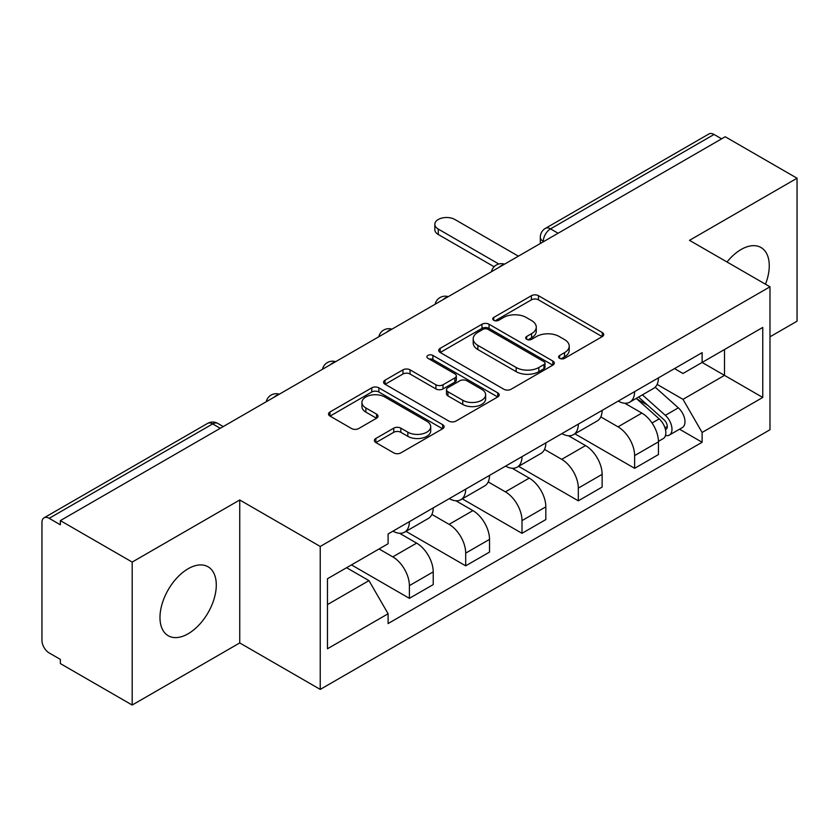 <?xml version="1.0" encoding="UTF-8"?>
<svg xmlns="http://www.w3.org/2000/svg" width="839" height="839" viewBox="0 0 839 839"><rect width="100%" height="100%" fill="white"/><g stroke="black" fill="none" stroke-linecap="round" stroke-linejoin="round"><path stroke-width="1.26" d="M559.644 358.337A3.503 2.024 0 0 0 564.605 358.337L602.255 336.607A5.013 2.895 0 0 0 603.723 334.562A5.013 2.895 0 0 0 602.255 332.517L538.481 295.695A5.013 2.895 0 0 0 531.391 295.695L493.752 317.425A3.503 2.024 0 0 0 492.724 318.862A3.503 2.024 0 0 0 493.752 320.288A3.503 2.024 0 0 0 498.712 320.288L503.578 317.478A16.035 9.26 0 0 1 526.252 317.478L531.569 320.55A16.035 9.26 0 0 1 536.268 327.095A16.035 9.26 0 0 1 531.569 333.639L526.703 336.449A3.503 2.024 0 0 0 525.675 337.886A3.503 2.024 0 0 0 526.703 339.313A3.503 2.024 0 0 0 531.664 339.313L536.53 336.502A16.035 9.26 0 0 1 559.204 336.502L564.521 339.575A16.035 9.26 0 0 1 569.22 346.119A16.035 9.26 0 0 1 564.521 352.663L559.644 355.474A3.503 2.024 0 0 0 558.617 356.9A3.503 2.024 0 0 0 559.644 358.337L559.644 355.474M188.135 633.77A39.811 22.989 120 0 0 214.144 598.689A39.811 22.989 120 0 0 208.041 566.776A39.811 22.989 120 0 0 188.135 568.748A39.811 22.989 120 0 0 162.126 603.839A39.811 22.989 120 0 0 168.23 635.742A39.811 22.989 120 0 0 188.135 633.77M765.483 284.201A39.811 22.989 120 0 0 761.015 247.526A39.811 22.989 120 0 0 741.099 249.498A39.811 22.989 120 0 0 727.014 261.999M375.862 438.472A5.013 2.895 0 0 0 374.393 440.517A5.013 2.895 0 0 0 375.862 442.562L393.753 452.892A5.013 2.895 0 0 0 400.832 452.892L442.646 428.75A5.013 2.895 0 0 0 444.114 426.705A5.013 2.895 0 0 0 442.646 424.66L378.871 387.838A5.013 2.895 0 0 0 371.782 387.838L329.979 411.98A5.013 2.895 0 0 0 328.51 414.026A5.013 2.895 0 0 0 329.979 416.071L351.593 428.551A5.013 2.895 0 0 0 358.673 428.551L376.564 418.221A5.013 2.895 0 0 0 378.032 416.175A5.013 2.895 0 0 0 376.564 414.13L365.846 407.943A13.403 7.74 0 0 1 361.924 402.468A13.403 7.74 0 0 1 370.198 395.316A13.403 7.74 0 0 1 384.807 396.994L426.789 421.241A13.403 7.74 0 0 1 430.711 426.705A13.403 7.74 0 0 1 422.437 433.857A13.403 7.74 0 0 1 407.838 432.179L400.832 428.142A5.013 2.895 0 0 0 393.753 428.142L375.862 438.472L375.862 442.562M320.236 546.451L239.744 499.981L132.184 562.078L60.356 520.61L725.221 136.757L797.05 178.225L689.49 240.332L769.982 286.802L320.236 546.451L320.236 689.406L769.982 429.757L769.982 286.802M503.935 389.275A5.013 2.895 0 0 0 511.024 389.275L552.828 365.143A5.013 2.895 0 0 0 554.296 363.088A5.013 2.895 0 0 0 552.828 361.043L489.053 324.232A5.013 2.895 0 0 0 481.974 324.232L440.16 348.363A5.013 2.895 0 0 0 438.692 350.408A5.013 2.895 0 0 0 440.16 352.453L503.935 389.275M429.337 359.092A3.503 2.024 0 0 1 432.903 359.585L432.903 355.421L497.737 392.851A5.013 2.895 0 0 1 499.205 394.896A5.013 2.895 0 0 1 497.737 396.941L455.934 421.084A5.013 2.895 0 0 1 448.844 421.084L385.07 384.262L385.07 380.172A5.013 2.895 0 0 0 383.601 382.217A5.013 2.895 0 0 0 385.07 384.262M385.07 380.172L402.961 369.842A5.013 2.895 0 0 1 410.051 369.842L435.913 384.776A5.013 2.895 0 0 0 443.002 384.776L454.864 377.928A5.013 2.895 0 0 0 456.332 375.872A5.013 2.895 0 0 0 454.864 373.827L427.942 358.284A3.503 2.024 0 0 1 426.915 356.858A3.503 2.024 0 0 1 429.075 354.981A3.503 2.024 0 0 1 432.903 355.421M132.184 562.078L132.184 705.043L60.356 663.576L60.356 659.402L49.165 652.941A10.204 5.894 -120 0 1 41.95 640.44L41.95 522.487A10.204 5.894 -120 0 1 44.068 517.81L207.569 423.412A10.204 5.894 60 0 1 212.676 423.915L49.165 518.324A10.204 5.894 -120 0 0 44.068 517.81M769.982 336.817L797.05 321.19L797.05 178.225M132.184 705.043L239.744 642.936L320.236 689.406M60.356 520.61L60.356 524.784L49.165 518.324M558.103 233.242L550.52 228.869A10.204 5.894 60 0 0 545.423 228.365L708.924 133.957A10.204 5.894 60 0 1 714.031 134.46L550.52 228.869A10.204 5.894 120 0 0 543.305 241.37L543.305 241.789M721.613 138.844L714.031 134.46M634.62 391.624A23.482 13.56 60 0 1 629.764 402.164L653.581 388.405A23.482 13.56 -120 0 0 658.447 377.865M600.818 416.91L618.018 426.841A23.482 13.56 60 0 1 634.62 455.598L658.447 441.838A23.482 13.56 -120 0 0 641.845 413.082L624.793 403.244M658.447 441.838L658.447 454.56L634.62 468.309L574.904 433.826M629.764 402.164A23.482 13.56 60 0 1 618.207 401.105M634.62 455.598L634.62 468.309M578.312 424.125A23.482 13.56 60 0 1 573.457 434.665L597.274 420.916A23.482 13.56 -120 0 0 602.14 410.376M518.596 466.337L578.312 500.82L602.14 487.06L602.14 474.35A23.482 13.56 -120 0 0 585.538 445.593L568.485 435.745M573.457 434.665A23.482 13.56 60 0 1 561.889 433.606M544.511 449.41L561.711 459.342A23.482 13.56 60 0 1 578.312 488.109L578.312 500.82M522.005 456.636A23.482 13.56 60 0 1 517.149 467.176L540.966 453.427A23.482 13.56 -120 0 0 545.832 442.887M462.289 498.848L522.005 533.331L545.832 519.572L545.832 506.861A23.482 13.56 -120 0 0 529.231 478.104L512.178 468.256M517.149 467.176A23.482 13.56 60 0 1 505.581 466.117M488.204 481.922L505.403 491.853A23.482 13.56 60 0 1 522.005 520.61L522.005 533.331M465.697 489.147A23.482 13.56 60 0 1 460.842 499.687L484.659 485.938A23.482 13.56 -120 0 0 489.525 475.388M405.982 531.36L465.697 565.832L489.525 552.083L489.525 539.372A23.482 13.56 -120 0 0 472.923 510.615L455.871 500.768M460.842 499.687A23.482 13.56 60 0 1 449.274 498.628M431.896 514.433L449.096 524.365A23.482 13.56 60 0 1 465.697 553.121L465.697 565.832M409.39 521.659A23.482 13.56 60 0 1 404.534 532.199L428.351 518.439A23.482 13.56 -120 0 0 433.218 507.899M351.457 564.899L409.39 598.343L433.218 584.594L433.218 571.883A23.482 13.56 -120 0 0 416.616 543.116L399.563 533.279M404.534 532.199A23.482 13.56 60 0 1 392.967 531.139M379.071 548.958L392.788 556.876A23.482 13.56 60 0 1 409.39 585.632L409.39 598.343M674.504 368.594L682.988 373.491L762.756 327.43L724.497 349.527L724.497 375.369L682.988 399.333L657.126 384.398M327.462 604.594L368.971 580.63L388.1 613.76L327.462 648.778L327.462 578.753L388.1 543.745L388.1 533.95L702.117 352.653L702.117 362.448L762.756 397.455L702.117 432.463L682.988 399.333M762.756 327.43L762.756 397.455M388.1 613.76L388.1 623.555L702.117 442.258L702.117 432.463M239.744 499.981L239.744 642.936M368.971 580.63L346.591 567.709M679.506 429.201L702.117 442.258M561.05 358.83L564.521 356.827A16.035 9.26 0 0 0 569.22 350.283L569.22 346.119M536.268 327.095L536.268 331.258A16.035 9.26 0 0 1 531.569 337.802L528.098 339.805M602.182 336.638L538.481 299.859A5.013 2.895 0 0 0 531.391 299.859L495.157 320.781M552.765 365.175L489.053 328.395A5.013 2.895 0 0 0 481.974 328.395L440.234 352.495M543.976 364.525A3.503 2.024 0 0 0 544.993 363.088A3.503 2.024 0 0 0 543.976 361.661L487.994 329.339A3.503 2.024 0 0 0 483.033 329.339L477.894 332.307A16.035 9.26 0 0 0 473.196 338.851A16.035 9.26 0 0 0 477.894 345.395L516.163 367.492A16.035 9.26 0 0 0 538.837 367.492L543.976 364.525L543.976 368.688A3.503 2.024 0 0 0 544.993 367.262L544.993 363.088M473.196 338.851L473.196 343.025A16.035 9.26 0 0 0 477.894 349.569L477.894 345.395M543.976 368.688L538.837 371.656A16.035 9.26 0 0 1 516.163 371.656L477.894 349.569M385.132 384.304L402.961 374.016L402.961 369.842M456.332 375.872L456.332 380.046A5.013 2.895 0 0 1 454.864 382.091L443.002 388.939A5.013 2.895 0 0 1 435.913 388.939L410.051 374.016A5.013 2.895 0 0 0 402.961 374.016M432.903 359.585L497.674 396.983M462.75 400.266A13.403 7.74 0 0 0 477.36 401.944A13.403 7.74 0 0 0 485.634 394.802A13.403 7.74 0 0 0 481.701 389.327L466.914 380.791A5.013 2.895 0 0 0 459.824 380.791L447.953 387.639A5.013 2.895 0 0 0 446.495 389.684A5.013 2.895 0 0 0 447.953 391.729L462.75 400.266L462.75 404.44A13.403 7.74 0 0 0 477.36 406.118A13.403 7.74 0 0 0 485.634 398.965L485.634 394.802M446.495 389.684L446.495 393.848A5.013 2.895 0 0 0 447.953 395.893L447.953 391.729M462.75 404.44L447.953 395.893M430.711 426.705L430.711 430.879A13.403 7.74 0 0 1 422.437 438.021A13.403 7.74 0 0 1 407.838 436.343L400.832 432.305A5.013 2.895 0 0 0 393.753 432.305L375.924 442.593M361.924 402.468L361.924 406.632A13.403 7.74 0 0 0 365.846 412.106L365.846 407.943M376.501 418.262L365.846 412.106M442.573 428.792L378.871 392.012A5.013 2.895 0 0 0 371.782 392.012L330.042 416.113M636.256 398.41L659.192 418.892A12.763 7.373 60 0 1 663.198 438.619L658.437 441.366M636.864 398.955L647.656 405.195M638.563 397.078L664.1 419.857A6.125 3.534 60 0 1 666.019 429.327A6.125 3.534 60 0 1 665.463 429.547M642.391 394.865L665.337 415.347A12.763 7.373 60 0 1 669.344 435.074A12.763 7.373 60 0 1 665.484 435.483M655.186 387.188L678.332 407.838A12.763 7.373 60 0 1 682.338 427.575L669.344 435.074M494.129 266.75L438.273 234.49A11.736 6.775 180 0 1 434.833 229.697L434.833 224.286A11.736 6.775 -0 0 0 438.273 229.078L498.796 264.012M518.397 256.168L454.874 219.493A11.736 6.775 -0 0 0 442.08 218.025A11.736 6.775 -0 0 0 434.833 224.286M543.662 241.58L543.305 241.37A10.204 5.894 0 0 1 540.316 237.206L540.316 243.509M465.697 553.121L489.525 539.372M522.005 520.61L545.832 506.861M578.312 488.109L602.14 474.35M409.39 585.632L433.218 571.883M392.788 556.876L416.616 543.116M449.096 524.365L472.923 510.615M505.403 491.853L529.231 478.104M561.711 459.342L585.538 445.593M618.018 426.841L641.845 413.082M503.694 264.663A10.204 5.894 120 0 0 499.184 267.263M447.386 297.163A10.204 5.894 120 0 0 442.877 299.775M391.068 329.675A10.204 5.894 120 0 0 386.569 332.275M334.761 362.186A10.204 5.894 120 0 0 330.262 364.787M278.454 394.697A10.204 5.894 120 0 0 273.954 397.298M220.258 428.299L212.676 423.915A10.204 5.894 120 0 1 217.783 423.412A10.204 10.204 0 0 0 207.569 423.412M564.521 356.827L564.521 352.663M526.703 339.313L526.703 336.449M531.569 337.802L531.569 333.639M493.752 320.288L493.752 317.425M531.391 299.859L531.391 295.695M538.481 299.859L538.481 295.695M602.255 336.607L602.255 332.517M440.16 352.453L440.16 348.363M481.974 328.395L481.974 324.232M489.053 328.395L489.053 324.232M552.828 365.143L552.828 361.043M516.163 371.656L516.163 367.492M538.837 371.656L538.837 367.492M410.051 374.016L410.051 369.842M435.913 388.939L435.913 384.776M443.002 388.939L443.002 384.776M454.864 382.091L454.864 377.928M497.737 396.941L497.737 392.851M393.753 432.305L393.753 428.142M400.832 432.305L400.832 428.142M407.838 436.343L407.838 432.179M376.564 418.221L376.564 414.13M329.979 416.071L329.979 411.98M371.782 392.012L371.782 387.838M378.871 392.012L378.871 387.838M442.646 428.75L442.646 424.66M659.192 418.892L652.039 423.013M667.288 426.527L664.991 427.859M678.332 407.838L665.337 415.347M438.273 229.078L438.273 234.49M504.554 264.159A10.204 10.204 0 0 0 491.455 271.721M448.246 296.67A10.204 10.204 0 0 0 435.147 304.232M391.939 329.171A10.204 10.204 0 0 0 378.84 336.743M335.631 361.682A10.204 10.204 0 0 0 322.533 369.244M279.324 394.194A10.204 10.204 0 0 0 266.225 401.755M223.247 426.569L217.783 423.412M545.423 228.365A10.204 10.204 0 0 0 540.316 237.206"/></g></svg>
